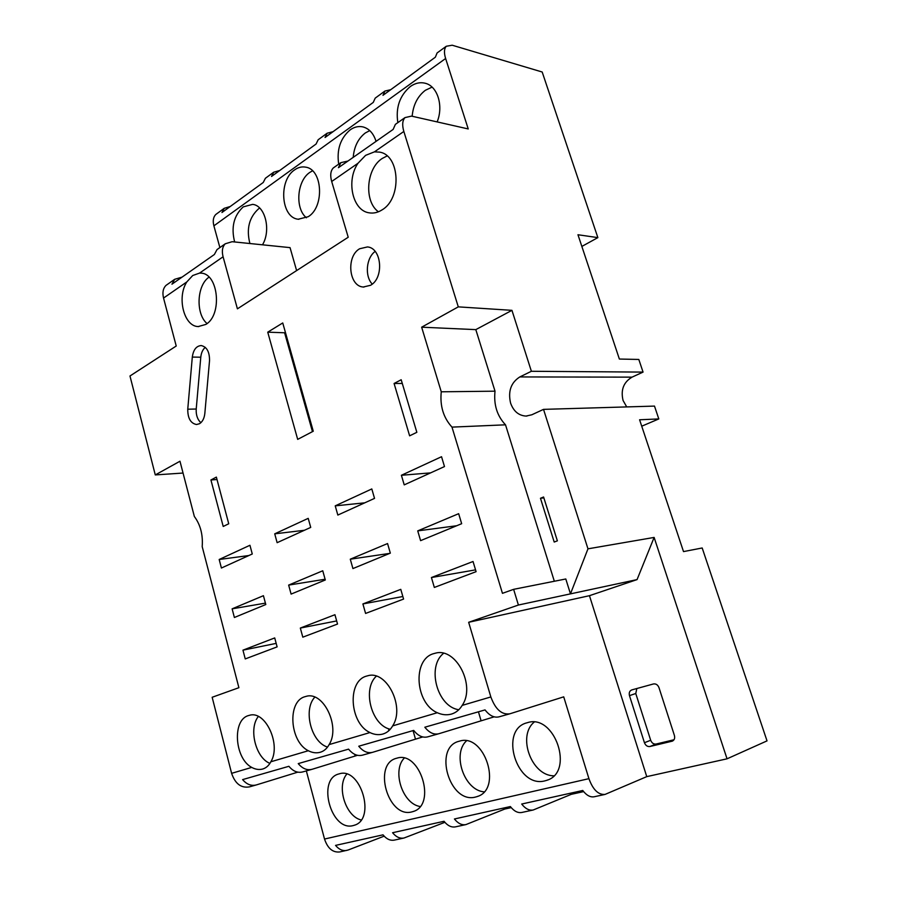 <?xml version="1.0" encoding="UTF-8"?>
<svg xmlns="http://www.w3.org/2000/svg" width="897" height="897" viewBox="0 0 897 897"><rect width="100%" height="100%" fill="white"/><g stroke="black" fill="none" stroke-linecap="round" stroke-linejoin="round"><path stroke-width="1.35" d="M199.56 273.092L201.051 273.148C218.588 273.551 222.467 315.127 205.805 324.434L198.192 326.564C183.975 326.474 176.675 297.423 186.811 281.938L192.709 275.525L199.56 273.092L223.084 256.789C221.649 251.07 222.378 246.731 225.282 243.771L232.132 241.708L290.045 247.628L296.615 270.58M374.453 151.851L379.61 152.131C400.152 155.103 401.957 198.562 382.032 209.898C377.861 212.555 373.623 213.542 369.295 212.847C352.622 210.885 345.85 180.701 358.004 163.254L365.606 155.349L374.453 151.851L403.841 131.467C402.002 125.098 402.394 120.478 405.007 117.597L411.532 116.117L468.234 128.944L445.618 58.496C443.892 52.788 444.116 48.718 446.28 46.263L452.2 45.22L542.18 72.007L597.862 237.627L577.96 234.745L619.367 359.047L638.81 359.45L643.059 372.098L531.383 371.28L511.952 310.34L458.289 306.864L403.841 131.467M387.123 155.943L382.279 158.433C366.111 168.58 363.823 201.578 378.444 211.782M462.179 705.39C459.488 709.83 455.945 712.711 451.527 714.046L451.023 714.18C446.538 715.313 441.963 714.819 437.299 712.723C415.109 703.259 412.317 659.418 433.543 653.678L435.594 653.128C456.046 647.365 475.926 685.656 462.179 705.39L490.85 696.947L468.66 622.294L518.41 605.027L513.622 589.34L502.455 593.332L451.987 427.118C443.41 417.733 439.833 405.96 441.257 391.798L421.646 327.192L458.289 306.864M392.651 725.886C390.229 730.08 387.011 732.782 382.997 733.993L382.582 734.116C378.456 735.148 374.24 734.643 369.945 732.569C349.639 723.274 346.971 681.328 366.368 676.147L368.062 675.688C386.753 670.216 405.209 707.139 392.651 725.886L437.299 712.723M329.121 744.6C326.934 748.58 323.996 751.125 320.33 752.235L319.982 752.336C316.181 753.301 312.302 752.762 308.321 750.733C289.664 741.595 287.118 701.398 304.902 696.711L306.314 696.319C323.458 691.127 340.625 726.772 329.121 744.6L369.945 732.569M270.849 761.777C268.853 765.556 266.185 767.955 262.821 768.976L262.529 769.065C259.009 769.951 255.41 769.402 251.732 767.406C234.521 758.436 232.076 719.843 248.458 715.582L249.646 715.257C265.434 710.334 281.423 744.779 270.849 761.777L308.321 750.733M359.63 248.761L367.456 246.933C381.819 247.92 384.219 278.126 370.506 285.302L363.285 287.018C348.81 286.378 345.973 256.43 359.63 248.761M205.267 347.341C202.733 349.55 201.242 352.846 200.782 357.208L196.219 409.021C195.905 414.997 197.463 419.561 200.883 422.689M199.515 423.709L196.555 424.528C190.646 423.384 187.72 418.282 187.753 409.211L192.306 357.073C193.348 349.785 196.308 345.939 201.208 345.558C206.859 346.859 209.629 351.904 209.528 360.695L204.83 413.472C204.269 418.394 202.498 421.803 199.515 423.709M259.715 208.093L258.538 208.844C249.097 217.466 246.215 229.027 249.904 243.524M234.644 241.955C230.944 227.3 233.814 215.605 243.255 206.871L252.651 204.37C265.209 205.514 271.309 230.282 262.496 244.814M312.504 170.822L309.869 172.37C296.885 180.813 294.833 208.575 306.415 217.769M294.62 169.869C298.152 167.369 301.796 166.461 305.552 167.134C322.651 169.107 324.692 206.904 308.243 216.693L298.219 219.227C280.963 217.747 278.261 180.443 294.62 169.869M369.755 130.614L365.303 132.969C358.172 138.519 354.147 146.648 353.205 157.367M338.696 164.151C336.577 149.698 340.378 138.284 350.133 129.886C354.293 126.948 358.565 125.95 362.937 126.903C369.16 128.585 373.533 133.406 376.056 141.378M432.062 87.11L425.335 90.305C417.565 96.338 413.169 104.994 412.172 116.262M397.842 122.631C395.566 107.618 399.726 95.587 410.31 86.527C415.266 83.04 420.312 81.963 425.425 83.309C437.59 86.247 443.69 106.081 437.142 121.914M468.66 622.294L589.452 595.686L637.061 579.597L570.47 593.87L587.972 548.829L543.526 409.368L531.82 414.784L526.012 416.073C518.668 415.603 513.521 411.263 510.572 403.056C507.893 391.283 510.976 382.571 519.834 376.931L531.383 371.28M643.059 372.098L632.026 377.144C623.55 382.189 620.567 389.971 623.079 400.499L626.723 406.913M339.122 773.887C360.572 766.408 376.404 819.353 354.237 825.274L353.16 825.588C331.004 831.844 316.697 778.977 338.954 773.932L339.122 773.887M396.777 758.212C419.953 750.184 437.041 804.968 413.125 811.538L411.846 811.897C387.852 818.625 372.513 763.796 396.586 758.257L396.777 758.212M459.331 741.202C484.436 732.557 502.937 789.304 477.069 796.603L475.556 797.041C449.487 804.284 432.982 747.336 459.096 741.258L459.331 741.202M527.414 722.679C554.682 713.35 574.831 772.149 546.789 780.323L544.95 780.85C516.526 788.698 498.698 729.474 527.133 722.758L527.414 722.679M186.811 281.938L163.546 298.062L176.227 346.018L129.975 375.989L155.282 474.928L179.972 461.226L194.346 516.481C200.457 524.756 203.081 534.803 202.195 546.621L238.894 687.696L212.163 697.272L231.617 773.337C235.193 783.776 241.114 788.284 249.388 786.882L255.847 785.066M358.004 163.254L331.688 181.497L348.215 237.245L237.413 308.837L223.084 256.789M313.266 431.222L297.681 439.373L267.743 332.17L282.746 322.954L313.266 431.222M245.251 658.925L242.952 650.157L274.717 637.924L277.117 646.883L245.251 658.925M302.805 637.173L300.327 628.057L334.94 614.714L337.53 624.043L302.805 637.173M365.584 613.436L362.904 603.939L400.78 589.351L403.583 599.073L365.584 613.436M434.339 587.445L431.423 577.533L473.033 561.5L476.094 571.658L434.339 587.445M234.386 617.495L232.121 608.839L263.426 595.686L265.792 604.533L234.386 617.495M291.099 594.094L288.655 585.091L322.752 570.772L325.308 579.978L291.099 594.094M352.925 568.575L350.279 559.201L387.56 543.548L390.33 553.135L352.925 568.575M420.592 540.644L417.733 530.878L458.659 513.689L461.663 523.691L420.592 540.644M221.413 568.025L219.182 559.493L249.938 545.275L252.27 553.987L221.413 568.025M277.128 542.685L274.729 533.827L308.209 518.354L310.721 527.402L277.128 542.685M337.833 515.069L335.231 505.852L371.807 488.943L374.531 498.384L337.833 515.069M404.222 484.873L401.396 475.275L441.537 456.719L444.486 466.563L404.222 484.873M416.847 432.32L409.626 435.83L394.086 383.479L401.183 379.745L416.847 432.32M228.735 523.77L223.207 526.461L210.93 479.973L216.368 477.103L228.735 523.77M155.282 474.928L183.055 473.044M219.877 247.572L213.89 225.831C212.634 220.853 213.262 217.063 215.773 214.484L217.152 213.486M163.546 298.062C162.234 292.557 163.063 288.329 166.035 285.369L167.795 284.136M218.767 248.346L217.029 249.568L214.361 254.513L171.944 284.192L174.68 279.303L182.024 277.139M209.001 277.151C196.712 285.459 195.557 313.972 207.039 323.548M331.688 181.497C330.018 175.375 330.556 170.856 333.314 167.93L334.985 166.764M397.001 123.225L395.386 124.358L393.144 129.415L338.438 167.694L340.826 162.66L347.969 161.034M421.646 327.192L475.814 329.625L511.952 310.34M441.257 391.798L495.021 391.182L475.814 329.625M495.021 391.182C493.585 404.682 497.084 415.894 505.516 424.819L451.987 427.118M554.335 581.256L505.516 424.819M513.622 589.34L565.794 578.98L570.47 593.87L518.41 605.027M490.85 696.947C495.424 709.359 501.748 714.976 509.821 713.81L563.72 696.846L588.925 778.663C592.939 789.708 598.321 794.955 605.049 794.417L646.759 776.634L589.452 595.686M297.77 772.16L256.363 784.92C251.339 786.232 246.753 784.46 242.616 779.605L288.901 766.296C293.128 771.342 297.748 773.203 302.771 771.902L311.629 769.424M357.477 755.308L312.134 769.278C307.122 770.579 302.491 768.684 298.241 763.605L348.574 749.141C352.913 754.422 357.578 756.418 362.579 755.128L372.266 752.404M422.711 736.953L372.771 752.269C367.781 753.547 363.106 751.54 358.755 746.214L413.696 730.416C418.148 735.966 422.846 738.096 427.791 736.829L438.431 733.847M494.157 716.838L438.936 733.701C434.002 734.968 429.293 732.804 424.83 727.22L485.042 709.908C489.605 715.75 494.314 718.048 499.18 716.793L509.339 713.956M443.578 653.33C426.479 666.516 437.164 706.802 458.793 709.729M376.336 676.181C362.063 689.053 371.392 725.225 390.229 729.261M314.813 697.148C302.939 709.662 311.08 742.144 327.506 747.078M258.325 716.479C248.469 728.599 255.567 757.741 269.896 763.369M384.151 836.161L348.092 850.031L339.728 851.948C332.731 852.688 327.663 848.394 324.523 839.043L306.337 770.904M375.125 251.429C366.178 257.91 364.597 276.13 372.233 284.08M312.459 431.636L284.596 332.776L267.743 332.17M284.596 332.776L285.369 332.294M276.175 643.384L242.952 650.157M336.667 620.937L300.327 628.057M402.843 596.516L362.904 603.939M475.545 569.864L431.423 577.533M265.411 603.132L232.121 608.839M325.095 579.249L288.655 585.091M389.702 553.393L350.279 559.201M456.674 525.754L417.733 530.878M248.873 555.535L219.182 559.493M304.386 530.284L274.729 533.827M364.743 502.836L335.231 505.852M430.605 472.876L401.396 475.275M394.086 383.479L402.293 383.445M210.93 479.973L217.007 479.525M581.85 246.428L597.862 237.627M438.33 52.06L437.097 52.957L435.325 57.229L382.985 95.317L384.903 91.057L390.7 89.711M376.482 97.19L375.204 98.132L373.264 102.404L325.062 137.488L327.102 133.238L333.022 131.691M319.478 138.8L318.155 139.764L316.092 144.013L271.556 176.44L273.697 172.213L279.696 170.508M266.768 177.27L265.411 178.256L263.247 182.483L221.963 212.522L224.205 208.328L230.26 206.489M557.373 540.846L554.2 542.046L540.465 498.272L543.582 496.994L557.373 540.846M646.759 776.634L727.041 758.817L654.126 537.426L637.061 579.597M631.847 689.894L653.453 683.963C655.954 683.581 657.804 684.803 658.97 687.618L674.409 735.462C675.093 738.242 674.376 740.137 672.268 741.157L649.888 746.517C647.41 746.809 645.593 745.53 644.438 742.716L629.47 695.624C628.797 692.764 629.582 690.847 631.802 689.905L631.847 689.894M587.972 548.829L654.126 537.426M583.622 791.603L571.254 794.338L533.222 809.991C529.208 810.742 525.362 808.758 521.695 804.037L582.747 790.481C586.492 795.392 590.338 797.478 594.285 796.749L605.049 794.417M511.223 807.625L504.776 809.049L465.924 824.59C461.854 825.352 458.019 823.48 454.431 818.983L510.371 806.549C514.037 811.236 517.883 813.198 521.908 812.447L533.222 809.991M444.878 822.314L404.02 838.011C399.905 838.785 396.093 837.024 392.583 832.719L444.037 821.282C447.614 825.756 451.449 827.606 455.53 826.843L465.924 824.59M641.736 426.198L658.802 418.933L639.595 419.774L683.514 551.599L702.183 547.977L767.025 740.877L727.041 758.817M346.881 850.401C342.755 851.186 338.976 849.515 335.545 845.389L383.019 834.838C386.517 839.121 390.318 840.87 394.433 840.085L404.02 838.011M481.016 720.538L478.449 711.803M415.446 738.993L413.057 730.595M355.156 755.958L354.707 754.332M543.526 409.368L654.485 406.094L658.802 418.933M543.862 497.88L540.465 498.272M636.836 688.526L635.771 693.516L650.684 740.272C651.827 743.075 653.644 744.331 656.111 744.039L674.006 739.756M346.747 774.156C336.285 786.389 345.58 816.393 361.132 819.959M404.177 758.167C391.843 770.882 402.54 803.88 420.088 806.504M466.44 740.888C451.92 754.119 464.276 790.392 484.088 791.849M534.152 722.141C517.098 735.944 531.439 775.804 553.819 775.815M443.454 822.627L443.129 821.484M504.776 809.049L504.439 807.872M571.254 794.338L570.884 793.116M388.793 728.812L388.625 730.887M196.219 409.021L187.753 409.211M231.617 773.337L251.732 767.406M200.782 357.208L192.306 357.073M445.618 58.496L213.89 225.831M632.026 377.144L519.834 376.931M324.523 839.043L588.925 778.663M635.771 693.516L629.47 695.624M650.684 740.272L644.438 742.716M656.111 744.039L649.888 746.517M672.828 740.888L671.909 741.258M526.954 416.04L526.012 416.073M354.237 825.274L354.943 825.016M413.125 811.538L413.954 811.224M477.069 796.603L478.056 796.222M546.789 780.323L547.977 779.852M225.282 243.771L217.029 249.568M174.68 279.303L166.035 285.369M198.192 326.564L198.831 326.586M405.007 117.597L395.386 124.358M340.826 162.66L333.314 167.93M369.295 212.847L370.237 212.981M451.023 714.18L452.256 713.821M382.582 734.116L383.591 733.813M319.982 752.336L320.834 752.078M262.529 769.065L263.236 768.852M363.285 287.018L363.947 287.074M446.28 46.263L437.097 52.957M384.903 91.057L375.204 98.132M327.102 133.238L318.155 139.764M273.697 172.213L265.411 178.256M224.205 208.328L215.773 214.484M298.219 219.227L298.847 219.305"/></g></svg>
